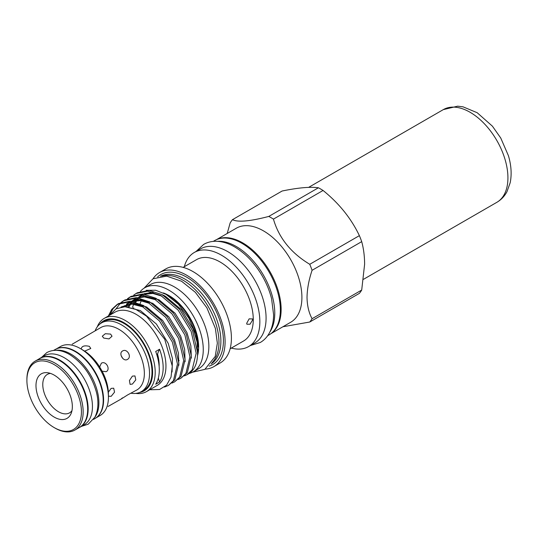 <?xml version="1.0" encoding="UTF-8"?>
<svg xmlns="http://www.w3.org/2000/svg" width="538" height="538" viewBox="0 0 538 538"><rect width="100%" height="100%" fill="white"/><g stroke="black" fill="none" stroke-linecap="round" stroke-linejoin="round"><path stroke-width="0.81" d="M213.243 241.394L214.649 240.587A54.439 31.433 60 0 1 241.865 243.284A54.439 31.433 60 0 1 277.426 291.253A54.439 31.433 60 0 1 269.087 334.878L267.682 335.685M217.399 241.327A54.439 31.433 60 0 1 236.276 246.512A54.439 31.433 60 0 1 269.827 332.121M56.026 350.299A39.839 23 60 0 1 70.727 354.011A39.839 23 60 0 1 95.3 384.825A39.839 23 60 0 1 94.755 417.387M53.632 350.406L55.111 349.552A39.839 23 60 0 1 75.031 351.522A39.839 23 60 0 1 101.057 386.634A39.839 23 60 0 1 94.95 418.557L93.471 419.411M38.985 358.933A39.839 23 60 0 1 40.054 358.241A39.839 23 60 0 1 59.974 360.218A39.839 23 60 0 1 85.999 395.322A39.839 23 60 0 1 79.893 427.246A39.839 23 60 0 1 78.763 427.831M40.054 358.241L44.358 355.759A39.839 23 60 0 1 64.278 357.73A39.839 23 60 0 1 90.303 392.841A39.839 23 60 0 1 84.197 424.764L79.893 427.246M95.125 330.836A39.691 22.912 60 0 1 101.615 322.874A39.691 22.912 60 0 1 121.46 324.844A39.691 22.912 60 0 1 147.385 359.814A39.691 22.912 60 0 1 141.306 391.624A39.691 22.912 60 0 1 131.164 393.258M101.615 322.874L104.09 321.448A39.691 22.912 60 0 1 123.928 323.412A39.691 22.912 60 0 1 149.86 358.389A39.691 22.912 60 0 1 143.774 390.191L141.306 391.624M72.159 344.226L100.855 327.528A36.039 20.807 60 0 1 118.878 329.31A36.039 20.807 60 0 1 142.422 361.072A36.039 20.807 60 0 1 136.894 389.949L127.445 395.026C121.561 398.833 119.94 399.774 122.577 397.838M132.409 376.109L134.957 375.934L135.784 379.882L132.409 384.058L130.088 384.367L129.429 380.514L132.409 376.109M127.445 359.411C123.337 362.128 118.172 353.184 122.577 350.984C127.042 348.059 132.22 356.99 127.445 359.411M110.599 334.091L112.025 336.216L109.019 338.906L103.72 338.066L102.294 336.216L105.293 333.715L110.599 334.091M81.204 349.122C81.594 346.116 84.305 345.194 89.348 346.358L90.774 348.483L84.681 351.132A36.039 20.807 60 0 1 99.691 366.977L101.332 363.251C105.791 360.332 110.969 369.256 106.194 371.677L102.153 371.24A36.039 20.807 60 0 1 108.367 392.155L111.158 388.375L113.713 388.201L114.54 392.148L111.158 396.324L108.367 396.176M108.091 406.452L121.736 398.705M122.745 358.402L121.097 355.551M101.292 369.942L100.377 368.362M84.681 351.132L80.297 348.53A39.778 22.966 60 0 1 108.427 397.252A39.778 22.966 60 0 1 100.189 415.464L96.02 417.871M108.427 397.252L108.367 392.155M102.153 371.24L99.691 366.977M56.799 348.732A39.778 22.966 60 0 1 75.461 351.327A39.778 22.966 60 0 1 101.11 385.295A39.778 22.966 60 0 1 96.504 417.508M71.964 410.662A22.199 12.818 60 0 1 69.57 412.841A22.199 12.818 60 0 1 58.467 411.745A22.199 12.818 60 0 1 43.968 392.175A22.199 12.818 60 0 1 47.371 374.387A22.199 12.818 60 0 1 50.451 373.399M54.17 417.091A25.716 14.849 60 0 1 36.288 389.586A25.716 14.849 60 0 1 47.68 372.74A25.716 14.849 60 0 1 54.17 375.1A25.716 14.849 60 0 1 71.15 413.392A25.716 14.849 60 0 1 54.17 417.091M55.031 428.08L54.17 427.582A38.561 22.266 60 0 1 26.9 380.353A38.561 22.266 60 0 1 54.17 364.609A38.561 22.266 60 0 1 81.44 411.839A38.561 22.266 60 0 1 54.17 427.582L55.031 428.08A39.778 22.966 60 0 0 74.916 430.05L79.436 427.448A39.778 22.966 60 0 0 85.535 395.571A39.778 22.966 60 0 0 59.543 360.514A39.778 22.966 60 0 0 39.657 358.543L35.138 361.153A39.778 22.966 60 0 1 55.031 363.123A39.778 22.966 60 0 1 81.016 398.174A39.778 22.966 60 0 1 74.916 430.05M158.34 377.999A45.622 26.342 -120 0 0 159.571 382.007L155.704 384.246A42.273 24.405 -120 0 0 159.288 369.922A42.273 24.405 -120 0 0 155.704 351.469L159.571 349.229A45.622 26.342 -120 0 0 157.56 354.085A36.631 21.15 60 0 1 159.147 366.526M157.56 354.085L156.753 354.549M140.445 291.347A48.507 28.01 60 0 1 144.709 287.81L150.297 284.582A48.507 28.01 60 0 1 174.554 286.989A48.507 28.01 60 0 1 206.242 329.733A48.507 28.01 60 0 1 198.811 368.604L193.216 371.832A48.507 28.01 60 0 1 189.006 373.533M144.709 287.81A48.507 28.01 60 0 1 168.966 290.217A48.507 28.01 60 0 1 200.654 332.961A48.507 28.01 60 0 1 193.216 371.832M99.987 323.984A40.451 23.356 60 0 1 132.106 328.765A40.451 23.356 60 0 1 152.617 372.283A40.451 23.356 60 0 1 139.53 392.471M97.284 326.828A42.273 24.405 60 0 1 104.17 318.415A42.273 24.405 60 0 1 136.746 329.74A42.273 24.405 60 0 1 155.2 372.283A42.273 24.405 60 0 1 146.444 391.637A42.273 24.405 60 0 1 135.717 393.392M108.373 315.988L111.655 309.484L117.291 304.347L128.851 301.993L142.032 306.263L159.483 320.978L172.402 342.155L177.459 364.024L173.444 380.662L168.307 385.511L164.507 387.051M168.307 385.511L174.837 379.855L178.851 363.224L173.794 341.348L160.882 320.171L143.424 305.456L130.243 301.186L118.683 303.54L117.291 304.347M121.218 302.336L123.525 300.742L135.085 298.388L148.266 302.659L165.724 317.38L178.636 338.55L183.693 360.426L179.679 377.064L174.547 381.913L171.992 383.076M174.547 381.906L181.071 376.257L185.092 359.619L180.035 337.743L167.116 316.573L149.658 301.858L136.484 297.588L124.924 299.942L123.525 300.742M127.459 298.738L129.766 297.144L141.326 294.79L154.5 299.061L171.958 313.775L184.877 334.952L189.934 356.829L185.913 373.459L180.781 378.308L178.226 379.472M180.781 378.308L187.311 372.659L191.326 356.022L186.269 334.145L173.35 312.975L155.899 298.254L142.718 293.983L131.158 296.337L129.766 297.144M117.997 303.957L113.054 308.678L109.86 314.912M116.121 308.778L120.599 302.867M124.231 300.359L121.992 302.06M130.472 296.754L128.232 298.462M126.638 306.62L127.264 304.669M133.693 295.133L136 293.54L147.56 291.186L160.741 295.456L178.192 310.177L191.111 331.347L196.168 353.224L192.153 369.862L187.016 374.71L184.467 375.874M187.016 374.71L188.287 373.977A47.902 27.653 60 0 0 191.098 371.919C195.489 367.898 197.648 361.395 197.56 352.417L192.503 330.547L179.591 309.37L162.133 294.656L148.959 290.385L137.392 292.739L136 293.54M161.864 276.095A50.639 29.234 60 0 1 199.275 294.017A50.639 29.234 60 0 1 218.959 342.303A50.639 29.234 60 0 1 211.945 362.834M160.519 276.25A50.639 29.234 60 0 1 199.268 290.749A50.639 29.234 60 0 1 220.889 341.186A50.639 29.234 60 0 1 211.138 363.917M157.634 276.862A51.944 29.994 60 0 1 198.562 286.317A51.944 29.994 60 0 1 223.411 340.796A51.944 29.994 60 0 1 209.161 366.116M153.054 278.745A54.318 31.359 60 0 1 159.524 272.551A54.318 31.359 60 0 1 201.38 287.104A54.318 31.359 60 0 1 225.092 341.764A54.318 31.359 60 0 1 213.842 366.634A54.318 31.359 60 0 1 205.24 369.135M159.524 272.551L165.845 268.899A54.318 31.359 60 0 1 207.702 283.452A54.318 31.359 60 0 1 231.414 338.113A54.318 31.359 60 0 1 220.163 362.982L213.842 366.634M183.135 267.379L196.552 259.639A46.988 27.129 60 0 1 232.759 272.228A46.988 27.129 60 0 1 253.27 319.511A46.988 27.129 60 0 1 243.539 341.025L230.123 348.765M252.652 319.868L250.042 324.212L246.868 324.219L246.693 323.311L249.141 318.846L252.463 318.94L252.652 319.868M184.319 266.7A54.318 31.359 60 0 1 194.279 252.49A54.318 31.359 60 0 1 236.135 267.036A54.318 31.359 60 0 1 259.847 321.704A54.318 31.359 60 0 1 248.596 346.566A54.318 31.359 60 0 1 231.306 348.086M194.279 252.49L200.513 248.886A54.318 31.359 60 0 1 242.369 263.438A54.318 31.359 60 0 1 266.081 318.099A54.318 31.359 60 0 1 254.83 342.968L248.596 346.566M217.103 239.403A54.318 31.359 60 0 1 258.395 255.792A54.318 31.359 60 0 1 281.132 309.411A54.318 31.359 60 0 1 271.334 333.345M216.525 239.639L236.343 228.199A54.318 31.359 60 0 1 278.2 242.752A54.318 31.359 60 0 1 301.905 297.42A54.318 31.359 60 0 1 290.661 322.282L270.843 333.721M318.415 187.782C310.211 186.639 298.106 187.715 282.1 191.024L232.47 219.672C237.91 222.416 250.015 221.34 268.785 216.431L318.415 187.782A65.085 37.579 60 0 1 323.062 190.465L273.439 219.114C278.879 237.937 290.984 253.001 309.754 264.293L359.384 235.644A65.085 37.579 60 0 1 361.704 241.636L312.08 270.291C308.873 279.807 307.191 288.852 307.023 297.42C307.191 305.792 308.879 312.887 312.08 318.711A65.085 37.579 60 0 1 309.754 322.02L282.894 326.761M312.08 318.711L361.704 290.056L364.623 264.165C364.569 256.027 363.594 248.522 361.704 241.636M361.704 290.056A65.085 37.579 60 0 1 359.384 293.365L309.754 322.02M104.17 318.415L114.924 312.208A42.273 24.405 60 0 1 147.499 323.533A42.273 24.405 60 0 1 165.953 366.075A42.273 24.405 60 0 1 157.197 385.43L146.444 391.637M109.665 315.248L116.154 308.765L125.166 306.7L135.684 309.289L146.544 316.196L164.736 339.283L172.274 366.075L171.03 377.071L166.612 385.141L159.551 389.505L150.539 389.761M197.715 353.157A41.971 24.23 60 0 1 197.581 353.876M166.013 294.347L168.535 295.799A41.971 24.23 60 0 1 198.213 347.205L195.758 333.795L188.791 318.066L178.354 304.219L166.013 294.347L155.61 290.244L146.168 290.312M197.507 355.988L198.213 348.974M159.571 382.007A42.273 24.405 -120 0 0 163.155 367.689A42.273 24.405 -120 0 0 159.571 349.229M178.677 360.265A41.971 24.23 -120 0 0 179.134 360.494M163.35 292.928A41.971 24.23 60 0 1 198.643 346.956A41.971 24.23 60 0 1 197.728 354.858M140.102 303.822A41.971 24.23 60 0 1 141.286 300.762M359.384 235.644C351.18 218.435 339.075 203.371 323.062 190.465M309.754 264.293A65.085 37.579 60 0 1 312.08 270.291M268.785 216.431A65.085 37.579 60 0 1 273.439 219.114M227.211 233.472L230.143 222.981A65.085 37.579 60 0 1 232.47 219.672M26.9 380.353L26.9 379.364A39.778 22.966 60 0 1 35.138 361.153M56.241 348.967L60.411 346.559A39.778 22.966 60 0 1 80.297 348.53L82.469 349.787M124.722 306.694L140.351 310.581L156.356 324.01L168.212 343.345L172.469 358.496L172.052 371.987M121.541 306.936L132.866 303.022L146.592 306.983L162.59 320.413L174.446 339.74L178.408 352.989L178.858 365.302M124.742 306.694L129.503 302.053M130.909 301.253L141.245 299.538L152.826 303.378L168.831 316.808L180.687 336.142L184.642 349.384L185.099 361.704M128.804 307.097L131.521 302.356M149.537 303.378L140.337 300.641L132.287 301.441L143.989 295.853L159.06 299.78L175.065 313.21L186.921 332.545L190.876 345.786L191.333 358.1M133.525 308.409L133.673 307.749M135.63 302.195L137.439 299.175L144.117 293.701L153.283 292.295M161.958 294.555L165.3 296.176L181.306 309.612L193.155 328.94L197.116 342.188L197.567 354.502M121.037 307.023L130.929 303.883L142.711 306.64M123.874 306.707L124.93 305.483M126.396 304.098L129.53 302.053M131.312 301.3L139.732 300.399L148.945 303.042M127.896 306.667L129.268 304.279M130.041 303.197L130.842 302.235M132.63 300.5L135.764 298.456M137.553 297.696L145.966 296.801L155.186 299.437M132.489 307.42L133.619 304.192M134.722 301.952L135.509 300.675M136.282 299.599L137.076 298.637M138.871 296.902L141.998 294.858M143.787 294.098L152.207 293.197L161.42 295.839M505.061 159.483A53.524 30.901 60 0 1 496.843 202.328C501.201 199.759 504.583 196.195 506.991 191.636L510.185 182.732C511.873 174.312 511.275 165.287 508.403 155.65L500.757 138.044L492.425 126.188L477.172 112.704L463.03 106.827L457.65 106.174L443.312 109.617A53.524 30.901 60 0 1 505.061 159.483M250.412 345.517L260.284 342.484C263.795 340.433 266.64 337.588 268.818 333.943C271.966 328.563 273.56 322.168 273.6 314.743L271.582 298.738C269.666 291.085 266.633 283.607 262.477 276.31C254.898 263.264 245.637 253.472 234.682 246.935C228.119 243.136 221.669 241.246 215.321 241.28C211.078 241.347 207.191 242.389 203.66 244.4L196.094 251.434M41.534 357.393L46.819 352.578C53.612 349.048 61.171 349.66 69.476 354.434C82.57 362.76 91.521 375.235 96.322 391.846C98.225 398.927 99.147 408.819 94.829 417.259L88.185 424.22L81.373 426.399M192.543 372.202L204.844 369.371L215.227 356.432L217.345 343.21L215.388 328.449L206.908 307.864L195.375 292.342L181.562 281.233L166.666 276.122L153.007 278.771L144.049 288.213M162.005 296.176L152.812 293.439L144.762 294.239M142.987 294.985L140.801 296.317M138.118 298.825L137.6 299.464M136.834 300.547L135.825 302.255M155.771 299.78L144.399 296.909L138.522 297.837M136.753 298.583L134.567 299.915M131.884 302.423L131.366 303.062M130.593 304.145L129.133 306.781M130.512 302.188L128.326 303.519M126.8 304.797L125.132 306.667M143.296 306.983L131.871 304.111L122.543 306.801M363.54 279.289L496.843 202.328M308.624 187.379L443.312 109.617"/></g></svg>
